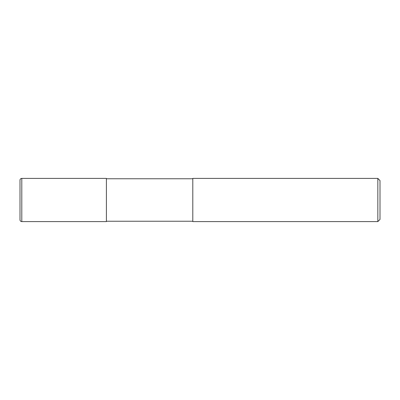 <?xml version="1.0" encoding="UTF-8"?>
<svg xmlns="http://www.w3.org/2000/svg" width="400" height="400" viewBox="0 0 400 400"><rect width="100%" height="100%" fill="white"/><g stroke="black" fill="none" stroke-linecap="round" stroke-linejoin="round"><path stroke-width="0.6" d="M192.8 221.24L106.4 221.24M106.4 178.76L192.8 178.76M377.84 221.6L192.8 221.6L192.8 178.4L377.84 178.4L380 180.56L380 219.44L377.84 221.6L377.84 178.4M21.8 178.4A1.8 1.8 0 0 0 20 180.2L20 219.8A1.8 1.8 0 0 0 21.8 221.6L21.8 178.4L106.4 178.4L106.4 221.6L21.8 221.6"/></g></svg>
